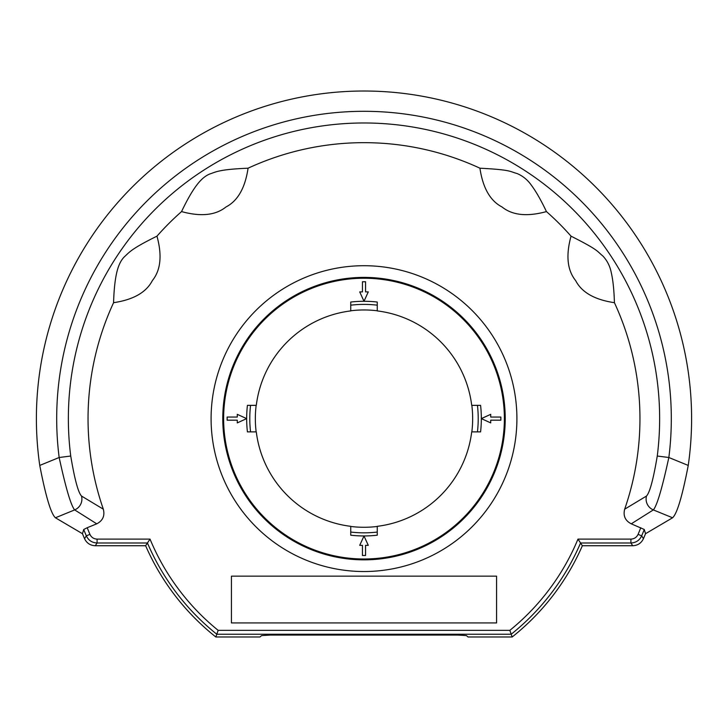 <?xml version="1.0" encoding="UTF-8"?>
<svg xmlns="http://www.w3.org/2000/svg" width="728" height="728" viewBox="0 0 728 728"><rect width="100%" height="100%" fill="white"/><g stroke="black" fill="none" stroke-linecap="round" stroke-linejoin="round"><path stroke-width="1.09" d="M55.428 517.781C50.942 513.74 45.718 496.296 39.758 465.429L59.159 457.502A307.316 307.316 0 0 1 364 111.302A307.316 307.316 0 0 1 668.841 457.502C662.18 488.179 657.011 505.651 653.335 509.909L631.258 523.823C625.197 520.693 623.004 515.815 624.67 509.19A275.957 275.957 0 0 0 614.423 302.684C594.676 299.763 581.745 292.392 575.63 280.571C567.285 270.215 565.747 255.41 571.034 236.163A275.957 275.957 0 0 0 546.446 211.584C527.199 216.862 512.394 215.333 502.038 206.98C490.226 200.864 482.855 187.942 479.925 168.195A275.957 275.957 0 0 0 248.075 168.195C245.145 187.942 237.774 200.864 225.962 206.98C215.606 215.333 200.801 216.862 181.554 211.584A275.957 275.957 0 0 0 156.966 236.163C162.253 255.41 160.715 270.215 152.37 280.571C146.255 292.392 133.324 299.763 113.577 302.684A275.957 275.957 0 0 0 103.331 509.19C104.996 515.824 102.794 520.702 96.742 523.823L87.214 527.718A297.515 297.515 0 0 0 89.917 534.352C91.355 537.373 93.748 538.957 97.088 539.102L97.088 542.988C92.083 542.76 88.498 540.385 86.332 535.863L84.548 538.675A304.149 304.149 0 0 1 82.464 533.706L55.428 517.781L74.665 509.909C70.998 505.669 65.829 488.206 59.159 457.502L70.734 456.028C74.629 479.252 78.224 492.592 81.509 496.041L103.331 509.19M624.67 509.19L646.491 496.041C649.776 492.592 653.371 479.252 657.266 456.028L668.841 457.502L688.242 465.429A327.6 327.6 0 0 0 364 91.018A327.6 327.6 0 0 0 39.758 465.429M688.242 465.429C682.273 496.323 677.058 513.768 672.572 517.781L645.536 533.706L644.271 529.484L631.258 523.823M82.464 533.706L83.729 529.484L87.214 527.718M96.742 523.823L74.665 509.909A11.703 11.63 123.4 0 0 81.509 496.041M496.578 622.94L231.422 622.94L231.422 576.148L496.578 576.148L496.578 622.94M571.034 236.163C599.344 250.478 596.55 250.905 602.948 256.083C607.325 260.77 610.128 266.43 611.365 273.064C613.031 280.38 614.05 290.263 614.423 302.684M479.925 168.195C511.611 169.879 509.227 171.399 517.162 173.564C523.059 176.085 527.909 180.135 531.713 185.704C536.19 191.737 541.104 200.364 546.446 211.584M181.554 211.584C186.896 200.355 191.81 191.728 196.287 185.704C200.801 179.598 205.369 175.666 209.983 173.928C216.161 171.908 218.773 169.46 248.075 168.195M113.577 302.684C113.95 290.254 114.969 280.38 116.635 273.064C118.3 265.647 120.903 260.214 124.424 256.756C129.256 252.425 130.667 249.131 156.966 236.163M215.825 636.982L216.789 634.234L511.211 634.234L509.846 630.348A231.641 231.641 0 0 0 577.977 539.102L630.912 539.102C634.261 538.947 636.645 537.364 638.083 534.352L641.668 535.863L643.452 538.675C641.277 543.17 637.71 545.518 632.732 545.736L582.364 545.736A238.274 238.274 0 0 1 512.175 636.982L468.068 636.982L466.411 635.59L457.766 635.071L270.234 635.071L261.589 635.59L259.932 636.982L215.825 636.982A238.274 238.274 0 0 1 145.636 545.736L95.268 545.736C90.281 545.518 86.714 543.161 84.548 538.675M645.536 533.706A304.149 304.149 0 0 1 643.452 538.675M471.844 405.36A108.654 108.654 0 0 1 471.844 431.877M471.708 431.877A108.517 108.517 0 0 1 377.259 526.326L377.259 535.198A117.335 117.335 0 0 1 350.741 535.198L350.741 526.326A108.517 108.517 0 0 1 256.292 431.877L247.42 431.877A117.335 117.335 0 0 1 247.42 405.36L256.292 405.36A108.517 108.517 0 0 1 350.741 310.911L350.741 302.038A117.335 117.335 0 0 1 377.259 302.038L377.259 310.911A108.517 108.517 0 0 1 471.708 405.36L480.58 405.36A117.335 117.335 0 0 1 481.335 418.6L490.727 414.332L481.372 418.618L490.727 422.904L481.335 418.609A117.335 117.335 0 0 1 480.58 431.877L471.708 431.877M377.259 526.462A108.654 108.654 0 0 1 350.741 526.462M256.156 431.877A108.654 108.654 0 0 1 256.156 405.36M350.741 310.774A108.654 108.654 0 0 1 377.259 310.774M250.559 431.877A114.214 114.214 0 0 1 250.559 405.396A114.214 114.214 0 0 0 250.559 431.877M223.623 418.618A140.377 140.377 0 0 0 364 558.995A140.377 140.377 0 0 0 504.377 418.618A140.377 140.377 0 0 0 364 278.242A140.377 140.377 0 0 0 223.623 418.618M368.286 291.892L364 301.265L359.714 291.892L364 301.246L368.286 291.892L365.556 291.892L365.556 281.754L362.444 281.754L362.444 291.892L359.714 291.892M237.273 414.332L246.656 418.618L237.273 422.904L246.628 418.618L237.273 414.332L237.273 417.062L227.136 417.062L227.136 420.174L237.273 420.174L237.273 422.904M364 535.972L368.286 545.345L364 535.99L359.714 545.345L364 535.972M368.286 545.345L365.556 545.345L365.556 555.482L362.444 555.482L362.444 545.345L359.714 545.345M377.259 532.059A114.214 114.214 0 0 1 350.778 532.059M477.441 405.36A114.214 114.214 0 0 1 477.441 431.877A114.214 114.214 0 0 0 477.441 405.36M490.727 414.332L490.727 417.062L500.864 417.062L500.864 420.174L490.727 420.174L490.727 422.904M350.741 305.178A114.214 114.214 0 0 1 377.222 305.169A114.214 114.214 0 0 0 350.741 305.178M95.268 545.736L97.088 542.988L147.438 542.988L145.636 545.736M582.364 545.736L580.562 542.988A235.526 235.526 0 0 1 511.211 634.234L512.175 636.982M644.271 529.484A301.401 301.401 0 0 1 641.668 535.863C639.512 540.385 635.926 542.76 630.912 542.988L632.732 545.736M577.977 539.102L580.562 542.988L630.912 542.988L630.912 539.102M218.154 630.348L216.789 634.234A235.526 235.526 0 0 1 147.438 542.988L150.023 539.102A231.641 231.641 0 0 0 218.154 630.348L509.846 630.348M638.083 534.352A297.515 297.515 0 0 0 640.786 527.718M150.023 539.102L97.088 539.102M211.093 418.618A152.907 152.907 0 0 1 364 265.711A152.907 152.907 0 0 1 516.907 418.618A152.907 152.907 0 0 1 364 571.525A152.907 152.907 0 0 1 211.093 418.618M70.734 456.028A295.641 295.641 0 0 1 364 122.977A295.641 295.641 0 0 1 657.266 456.028M646.491 496.041A11.703 11.63 56.6 0 0 653.335 509.909L672.572 517.781M505.223 418.618A141.223 141.223 0 0 1 364 559.841A141.223 141.223 0 0 1 222.777 418.618A141.223 141.223 0 0 1 364 277.395A141.223 141.223 0 0 1 505.223 418.618M83.729 529.484A301.401 301.401 0 0 0 86.332 535.863L89.917 534.352"/></g></svg>
